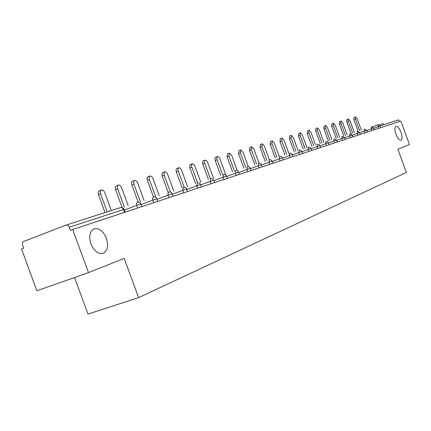 <?xml version="1.0" encoding="UTF-8"?>
<svg xmlns="http://www.w3.org/2000/svg" width="431" height="431" viewBox="0 0 431 431"><rect width="100%" height="100%" fill="white"/><g stroke="black" fill="none" stroke-linecap="round" stroke-linejoin="round"><path stroke-width="0.65" d="M395.987 134.192C394.575 129.844 394.575 127.204 395.981 126.278C397.673 126.213 399.348 128.244 401.024 132.382C402.435 136.713 402.435 139.348 401.029 140.29C399.354 140.377 397.673 138.346 395.987 134.192M90.909 243.898C88.635 236.118 89.788 231.081 94.357 228.78C99.302 228.021 103.321 231.199 106.414 238.321C108.704 246.026 107.556 251.063 102.987 253.433C98.085 254.242 94.055 251.063 90.909 243.898M379.442 124.818L383.03 123.622M74.563 277.516L87.983 314.102L138.604 297.622L406.379 172.47L397.872 149.191L409.45 144.574L400.835 121.003L72.667 229.507L88.479 272.629L36.856 290.769L21.55 249.037L23.716 248.208L22.595 245.153C22.094 243.38 22.46 242.147 23.7 241.457L65.83 225.181C67.284 224.82 68.41 225.51 69.208 227.245L70.361 230.391L72.667 229.507M372.486 126.854L378.132 124.737L380.325 125.83L398.686 119.85L399.295 121.51M138.604 297.622L124.214 258.368L88.479 272.629M111.306 210.554L104.733 192.619C103.871 190.647 102.772 189.759 101.441 189.947C100.283 190.524 100.008 191.817 100.606 193.826L107.222 211.869M100.606 193.826L98.489 194.667C97.885 192.662 98.166 191.369 99.324 190.793L101.258 190.023M98.489 194.667L105.045 212.569M128.19 205.684L121.596 187.684C120.755 185.761 119.705 184.888 118.433 185.066C117.334 185.616 117.081 186.876 117.668 188.832L124.381 207.149M117.668 188.832L115.578 189.662C114.991 187.706 115.249 186.451 116.348 185.896L118.266 185.131M115.578 189.662L122.156 207.613M144.099 200.577L137.656 182.981C136.843 181.106 135.83 180.25 134.617 180.411C133.572 180.945 133.341 182.168 133.917 184.08L140.468 201.967M133.917 184.08L131.859 184.894C131.283 182.981 131.514 181.763 132.565 181.23L134.467 180.476M131.859 184.894L138.141 202.037M159.271 195.701L152.833 178.159L151.647 176.489L150.047 175.977C149.051 176.489 148.835 177.68 149.401 179.544L155.806 197.026M149.401 179.544L147.375 180.347C146.809 178.482 147.025 177.297 148.022 176.78L149.907 176.037M147.375 180.347L153.468 196.989M173.752 191.046L167.454 173.892L166.08 172.071L164.771 171.748L163.963 172.718L164.071 174.884L170.342 192.043M164.184 175.223L162.18 176.01L161.905 173.768L162.428 172.729L164.642 171.797M162.18 176.01L168.149 192.307M187.587 186.601L181.429 169.809L180.314 168.203L179.032 167.664L178.073 168.645L178.192 170.762L184.215 187.237M178.299 171.091L176.327 171.867L176.047 169.679L176.699 168.553L178.725 167.751M176.327 171.867L182.173 187.83M200.819 182.345L194.79 165.908L193.713 164.335L192.479 163.796L191.569 164.75L191.612 166.495L197.543 182.825M191.8 167.136L189.855 167.901L189.575 165.763L190.044 164.777L192.188 163.882M189.855 167.901L195.588 183.547M213.49 178.272L207.586 162.169L206.541 160.628L205.355 160.1L204.488 161.022L204.536 162.729L210.35 178.714M204.725 163.354L202.807 164.109L202.522 162.018L202.963 161.059L205.075 160.176M202.807 164.109L208.426 179.447M225.634 174.366L219.848 158.592L218.835 157.078L217.693 156.55L216.863 157.45L216.922 159.12L222.622 174.792M217.111 159.734L215.22 160.472L214.929 158.43L215.484 157.39L217.429 156.625M215.22 160.472L220.726 175.519M237.282 170.617L231.733 155.456L229.362 153.183L228.985 156.259L234.394 171.037M228.985 156.259L227.121 156.986L227.503 153.91L229.276 153.22M227.121 156.986L232.524 171.748M248.348 166.7L243.019 152.148L240.73 149.918L240.385 152.924L245.692 167.422M240.385 152.924L238.542 153.641L238.893 150.635L240.643 149.95M238.542 153.641L243.844 168.128M259.031 163.09L253.864 148.975L251.645 146.777L251.332 149.719L256.542 163.952M251.332 149.719L249.517 150.424L249.835 147.488L251.569 146.809M249.517 150.424L254.721 164.647M269.343 159.723L264.295 145.926L262.14 143.76L261.859 146.637L266.972 160.618M261.859 146.637L260.065 147.332L260.356 144.46L262.07 143.792M260.065 147.332L265.178 161.302M279.293 156.545L274.331 142.99L272.241 140.862L271.988 143.674L277.009 157.407M271.988 143.674L270.215 144.358L270.479 141.546L272.171 140.889M270.215 144.358L275.237 158.08M288.872 153.484L283.997 140.161L281.966 138.065L281.734 140.824L286.674 154.314M281.734 140.824L279.994 141.497L280.225 138.739L281.901 138.092M279.994 141.497L284.923 154.977M298.101 150.532L293.306 137.435L291.334 135.372L291.13 138.071L295.984 151.335M291.13 138.071L289.411 138.739L289.621 136.04L291.275 135.393M289.411 138.739L294.254 151.987M307.001 147.688L302.287 134.806L300.369 132.775L300.186 135.42L304.959 148.463M300.186 135.42L298.489 136.077L298.678 133.432L300.315 132.796M298.489 136.077L303.252 149.104M315.589 144.945L310.95 132.274L309.086 130.27L308.925 132.867L313.617 145.689M308.925 132.867L307.249 133.513L307.416 130.916L309.032 130.291M307.249 133.513L311.936 146.325M323.88 142.295L319.317 129.823L317.507 127.851L317.361 130.394L321.973 143.011M317.361 130.394L315.707 131.035L315.853 128.492L317.453 127.872M315.707 131.035L320.314 143.636M331.892 139.73L327.404 127.457L325.637 125.513L325.507 128.012L330.049 140.425M325.507 128.012L323.875 128.643L324.004 126.143L325.588 125.534M323.875 128.643L328.411 141.039M339.633 137.252L335.216 125.173L333.492 123.255L333.384 125.707L337.85 137.92M333.384 125.707L331.773 126.326L331.881 123.88L333.449 123.271M331.773 126.326L336.234 138.534M347.122 134.855L342.774 122.959L341.093 121.073L341.002 123.476L345.398 135.501M341.002 123.476L339.407 124.09L339.504 121.687L341.05 121.089M339.407 124.09L343.803 136.104M354.368 132.532L350.085 120.82L348.447 118.956L348.372 121.321L352.703 133.163M348.372 121.321L346.799 121.925L346.874 119.565L348.41 118.972M346.799 121.925L351.125 133.755M361.383 130.286L357.164 118.746L355.57 116.914L355.505 119.236L359.772 130.895M355.505 119.236L353.953 119.829L354.018 117.507L355.532 116.925M353.953 119.829L358.172 131.38M66.04 225.111L120.324 207.656C121.714 207.306 122.781 207.936 123.525 209.536L69.208 227.245M124.554 212.354L123.525 209.536L124.026 209.418M378.725 128.314L378.111 126.633L380.325 125.83L380.961 127.571M137.613 208.033L136.638 205.382L124.273 210.107M137.252 202.209L136.417 203.351L136.638 205.382L140.862 203.928M153.743 202.699L152.795 200.113L141.099 204.574M169.103 197.619L168.182 195.098L157.1 199.316M183.746 192.781L182.846 190.313L172.335 194.311M197.721 188.158L196.843 185.75L186.865 189.538M211.077 183.746L210.215 181.386L200.733 184.985M223.845 179.522L222.999 177.216L213.986 180.637M236.069 175.482L235.245 173.224L226.663 176.478M247.782 171.608L246.974 169.399L238.796 172.492M259.015 167.896L258.223 165.73L250.427 168.677M269.795 164.33L269.019 162.212L261.579 165.019M280.15 160.903L279.39 158.829L272.284 161.506M290.111 157.611L289.363 155.575L282.574 158.134M299.69 154.443L298.958 152.445L292.466 154.891M308.914 151.394L308.197 149.433L301.98 151.771M317.803 148.453L317.097 146.529L311.15 148.77M326.375 145.619L325.685 143.728L319.98 145.877M334.645 142.887L333.966 141.029L328.492 143.087M342.623 140.247L341.955 138.421L336.708 140.393M350.338 137.699L349.681 135.905L344.644 137.796M357.789 135.232L357.143 133.47L352.305 135.286M364.998 132.85L364.362 131.116L359.718 132.856M371.969 130.545L371.35 128.837L366.878 130.512M378.132 124.737L378.111 126.633L373.812 128.239M153.361 197.032L152.569 198.136L152.795 200.113L156.873 198.702M168.693 192.097L167.945 193.169L168.182 195.098L172.125 193.729M183.315 187.393L182.846 190.313L186.666 188.988M197.269 182.906L196.843 185.75L200.544 184.463M210.603 178.617L210.215 181.386L213.803 180.136L212.575 178.736L210.754 178.569M223.355 174.517L222.999 177.216L226.485 175.999M235.563 170.59L235.245 173.224L238.629 172.039M247.265 166.829L246.974 169.399L250.266 168.246M258.487 163.22L258.223 165.73L261.428 164.61M269.256 159.756L269.019 162.212L272.144 161.113L271.04 159.858L269.402 159.707M279.606 156.426L279.39 158.829L282.434 157.757L281.357 156.528L279.746 156.378M289.557 153.226L289.363 155.575L292.331 154.53M299.13 150.144L298.958 152.445L301.856 151.426L300.816 150.247L299.27 150.101M308.348 147.181L308.197 149.433L311.026 148.436L310.008 147.278L308.483 147.133M317.232 144.326L317.097 146.529L319.861 145.554L318.859 144.417L317.367 144.277M325.798 141.567L325.685 143.728L328.379 142.774L327.398 141.659L325.933 141.524M334.063 138.911L333.966 141.029L336.6 140.097L334.192 138.868M342.042 136.341L341.955 138.421L344.541 137.511M349.751 133.863L349.681 135.905L352.208 135.005L349.88 133.82M357.202 131.466L357.143 133.47L359.616 132.592L357.326 131.428M364.405 129.149L364.362 131.116L366.786 130.254L364.534 129.111M371.382 126.908L371.35 128.837L373.725 127.991L371.506 126.865M94.357 228.78L93.834 228.98M383.461 124.807L383.019 123.6M125.038 212.192L124.015 209.391C123.298 207.866 122.124 207.268 120.486 207.597M141.853 206.632L140.204 202.877L138.906 202.128L137.419 202.155M157.843 201.347L156.232 197.684L154.971 196.951L153.517 196.978M173.068 196.31L171.5 192.732L170.267 192.021L168.85 192.043M187.587 191.509L186.057 188.018L184.851 187.318L183.471 187.345M201.444 186.93L199.952 183.514L198.772 182.836L197.425 182.857M214.686 182.55L213.798 180.12M227.352 178.364L225.919 175.099L224.799 174.447L223.506 174.469M239.474 174.356L238.079 171.161L236.975 170.52L235.714 170.541M251.095 170.509L249.727 167.384L248.649 166.759L247.41 166.781M262.242 166.829L260.895 163.764L259.845 163.15L258.632 163.171M272.936 163.29L272.139 161.102M283.215 159.89L282.429 157.746M293.096 156.625L291.835 153.738L290.839 153.161L289.697 153.177M302.605 153.479L301.851 151.416M311.764 150.451L311.02 148.426M320.583 147.537L319.856 145.549M329.09 144.724L328.379 142.769M337.301 142.009L336.6 140.091M345.226 139.385L344.536 137.5L342.171 136.298M352.881 136.859L352.202 135M360.284 134.407L359.616 132.586M367.438 132.042L366.786 130.248M374.367 129.753L373.72 127.985"/></g></svg>
